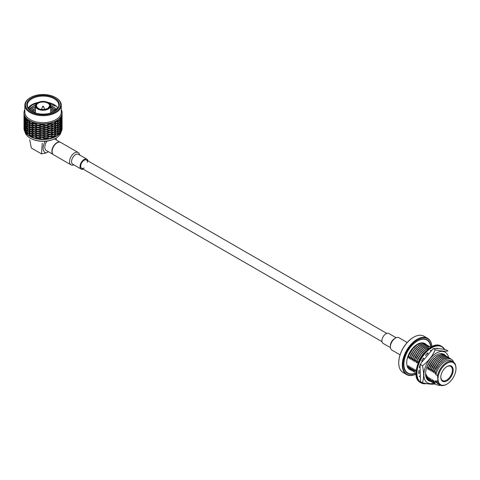<?xml version="1.0" encoding="UTF-8"?>
<svg xmlns="http://www.w3.org/2000/svg" width="480" height="480" viewBox="0 0 480 480"><rect width="100%" height="100%" fill="white"/><g stroke="black" fill="none" stroke-linecap="round" stroke-linejoin="round"><path stroke-width="0.72" d="M48.312 108.732A7.434 4.29 180 0 1 37.8 108.732A7.434 4.29 180 0 1 37.8 102.666A7.434 4.29 180 0 1 48.312 102.666A7.434 4.29 180 0 1 48.312 108.732M48.378 102.702A7.62 4.398 180 0 1 48.444 102.744A7.62 4.398 180 0 1 50.676 105.852A7.62 4.398 180 0 1 48.444 108.966A7.62 4.398 180 0 1 40.14 109.92A7.62 4.398 180 0 1 35.43 105.852A7.62 4.398 180 0 1 37.668 102.744A7.62 4.398 180 0 1 37.734 102.702M41.544 109.524A1.524 0.882 180 0 1 41.532 109.416A1.524 0.882 180 0 1 41.562 109.236L42.528 106.56A0.54 0.312 180 0 1 43.026 106.308M43.08 106.308A0.54 0.312 180 0 1 43.584 106.56L44.55 109.236A1.524 0.882 180 0 1 44.58 109.416A1.524 0.882 180 0 1 44.568 109.524L44.58 109.416M51.144 112.854A15.72 9.078 0 0 0 50.676 112.698M35.43 112.698A15.72 9.078 0 0 0 34.968 112.854M24 117.384L24.51 120.54L24.024 119.472L24 117.03M24.066 119.946L24.648 122.772L25.824 123.738L24.15 119.916M24.804 123.24L26.076 124.182L27.894 126.738L26.076 125.952L25.008 123.138M26.346 126.39L28.248 128.91L30.624 129.444L28.248 127.146L26.574 126.21M28.614 129.312L31.062 129.798L33.9 131.784L31.062 131.568L28.614 129.312L29.136 128.646M31.512 131.922L34.404 133.848L37.572 133.704L34.404 132.084L31.512 131.922L31.782 131.202M34.92 134.142L38.124 133.944L41.49 135.162L38.124 135.708L34.92 134.142L34.926 133.41M41.49 135.162L42.12 134.526L42.63 135.192L46.038 135.948L49.344 134.58L49.476 133.848M38.676 135.936L42.06 137.1L45.468 136.14L42.06 135.33L38.676 135.936L38.418 135.216M42.63 137.256L46.038 136.242L49.344 136.644L46.038 138.006L42.63 137.256L42.12 136.59L41.49 137.226L38.124 137.766L34.92 136.206L34.926 135.474M49.344 136.644L49.476 135.912M46.596 138.096L49.884 138.444L52.95 136.692L49.884 136.68L46.344 137.898M31.224 105.408L31.572 105.36M52.95 136.692L52.812 135.96M62.106 128.058A19.056 11.004 180 0 1 62.106 128.076L61.038 131.952A19.056 11.004 180 0 1 60.63 132.57L59.034 133.428L56.928 135.864A19.056 11.004 180 0 1 56.526 136.098A19.056 11.004 180 0 1 56.118 136.332L53.43 136.662L50.412 138.468A19.056 11.004 180 0 1 49.344 138.708A19.056 11.004 180 0 1 42.63 139.32A19.056 11.004 180 0 1 41.49 139.284A19.056 11.004 180 0 1 34.92 138.27A19.056 11.004 180 0 1 33.9 137.97A19.056 11.004 180 0 1 29.58 136.098A19.056 11.004 180 0 1 28.614 135.498A19.056 11.004 180 0 1 27.894 134.982A19.056 11.004 180 0 1 24.804 131.484A19.056 11.004 180 0 1 24.51 130.848A19.056 11.004 180 0 1 24 128.322L24 127.338M50.13 138.318L50.412 138.468A19.056 11.004 180 0 0 56.118 136.332L55.968 136.062M45.468 136.14L45.858 135.444M24 116.724L24.018 117.228M24 115.326L24.024 117.408L24.51 118.476L24 114.966M24 114.66L24.018 115.164M24.066 117.888L25.824 121.68L24.648 120.708L24.156 117.858M24.804 121.176L26.076 123.888L27.894 124.674L25.008 121.074M26.346 124.326L28.248 125.082L30.624 127.38L28.248 126.852L26.574 124.146M28.614 127.248L31.062 129.504L33.9 129.72L31.062 127.74L28.614 127.248L29.136 126.582M31.512 129.858L34.404 130.026L37.572 131.64L34.404 131.79L31.512 129.858L31.782 129.138M34.92 132.084L38.124 133.644L41.49 133.098L38.124 131.88L34.92 132.084L34.926 131.352M38.676 133.872L42.06 133.266L45.468 134.082L42.06 135.036L38.676 133.872L38.418 133.158M45.468 134.082L45.858 133.38M49.344 134.58L46.038 134.178L42.63 135.192M46.596 136.038L49.884 134.616L52.95 134.628L49.884 136.38L46.35 135.834M52.95 134.628L52.812 133.902M50.412 136.41L53.43 136.368L56.118 134.268L53.43 134.604L50.13 136.26M56.676 135.816L56.928 135.864A19.056 11.004 180 0 0 60.63 132.57L60.408 132.426M53.91 136.332L56.526 134.19L58.716 133.554L56.526 135.954L53.622 136.236M58.716 133.554L58.074 132.924M56.118 134.268L55.722 133.572M41.49 133.098L42.12 132.462L42.63 133.134L46.038 133.884L49.344 132.522L49.476 131.79M24 113.262L24.51 116.418L24.024 115.344L24.006 113.118M24.066 115.824L24.648 118.65L25.824 119.616L24.15 115.794M24.804 119.112L26.076 120.06L27.894 122.61L26.076 121.83L25.008 119.01M26.346 122.268L28.248 124.788L30.624 125.322L28.248 123.018L26.574 122.088M28.614 125.184L31.062 125.676L33.9 127.656L31.062 127.446L28.614 125.184L29.136 124.518M31.512 127.794L34.404 129.726L37.572 129.576L34.404 127.962L31.512 127.794L31.782 127.08M34.92 130.02L38.124 129.816L41.49 131.04L38.124 131.58L34.92 130.02L34.926 129.288M41.49 131.04L42.12 130.404L42.63 131.07L46.038 131.82L49.344 130.458L49.476 129.726M38.676 131.808L42.06 132.972L45.468 132.018L42.06 131.208L38.676 131.808L38.418 131.094M46.596 133.974L49.884 134.316L52.95 132.57L49.884 132.552L46.344 133.776M50.412 134.346L53.43 132.54L56.118 132.204L53.43 134.31L50.13 134.196M56.118 132.204L55.722 131.508M53.91 134.268L56.526 133.89L58.716 131.496L56.526 132.126L53.628 134.178M59.34 133.002L60.846 132.114L61.776 129.336L59.142 132.99M56.928 133.8L59.034 131.364L60.63 130.506L59.034 133.134L56.67 133.752M60.912 131.964L61.038 131.952A19.056 11.004 180 0 0 62.112 128.322A19.056 11.004 180 0 0 62.112 128.25M58.716 131.496L58.074 130.86M52.95 132.57L52.812 131.838M45.468 132.018L45.858 131.316M49.344 132.522L46.038 132.12L42.63 133.134M24.858 109.596A19.056 11.004 0 0 0 24 112.854A19.056 11.004 0 0 0 24.006 113.1L24 112.926M25.824 117.552L24.648 116.586L24.066 113.76A19.056 11.004 0 0 0 25.824 117.552A19.056 11.004 0 0 0 26.346 118.14A19.056 11.004 0 0 0 30.624 121.194L28.248 120.666L26.346 118.14M24.804 117.054L26.076 119.766L27.894 120.552L25.008 116.952M26.346 120.204L28.248 120.96L30.624 123.258L28.248 122.724L26.574 120.024M28.614 123.126L31.062 125.382L33.9 125.598L31.062 123.618L28.614 123.126L29.136 122.46M31.512 125.736L34.404 125.898L37.572 127.518L34.404 127.662L31.512 125.736L31.782 125.016M34.92 127.956L38.124 129.522L41.49 128.976L38.124 127.758L34.92 127.956L34.926 127.224M38.676 129.75L42.06 129.144L45.468 129.954L42.06 130.914L38.676 129.75L38.418 129.03M45.468 129.954L45.858 129.258M49.344 130.458L46.038 130.056L42.63 131.07M46.596 131.91L49.884 130.494L52.95 130.506L49.884 132.258L46.344 131.712M52.95 130.506L52.812 129.774M50.412 132.282L53.43 132.246L56.118 130.146L53.43 130.476L50.13 132.132M53.91 132.21L56.526 130.062L58.716 129.432L56.526 131.826L53.622 132.114M58.716 129.432L58.074 128.802M56.928 131.736L59.034 131.076L60.63 128.448L59.034 129.306L56.67 131.688M62.106 126.012L60.912 129.9M59.34 130.938L61.776 127.272L60.846 130.056L59.142 130.926M62.106 126.516L61.908 128.694M62.106 126.21L61.878 128.862L61.038 129.894M56.118 130.146L55.722 129.45M41.49 128.976L42.12 128.34L42.63 129.006L46.038 129.762L49.344 128.394L49.476 127.662M28.614 121.062L31.062 121.554L33.9 123.534L31.062 123.318L28.614 121.062L29.136 120.396M31.512 123.672L34.404 125.604L37.572 125.454L34.404 123.84L31.512 123.672L31.782 122.952M34.92 125.898L38.124 125.694L41.49 126.912L38.124 127.458L34.92 125.898L34.926 125.166M41.49 126.912L42.12 126.276L42.63 126.948L46.038 127.698L49.344 126.336L49.476 125.604M38.676 127.686L42.06 128.85L45.468 127.896L42.06 127.08L38.676 127.686L38.418 126.972M46.596 129.852L49.884 130.194L52.95 128.442L49.884 128.43L46.35 129.648M50.412 130.224L53.43 128.418L56.118 128.082L53.43 130.182L50.13 130.074M56.118 128.082L55.722 127.386M53.91 130.146L56.526 129.768L58.716 127.368L56.526 128.004L53.622 130.05M56.928 129.678L59.034 127.242L60.63 126.384L59.034 129.012L56.676 129.63M59.34 128.88L60.846 127.992L61.776 125.214L59.142 128.868M62.106 124.452L61.908 126.63M62.106 124.146L61.878 126.804L60.912 127.836M62.106 123.948L61.038 127.83M58.716 127.368L58.074 126.738M52.95 128.442L52.812 127.716M45.468 127.896L45.858 127.194M49.344 128.394L46.038 127.992L42.63 129.006M37.572 123.39L34.404 123.54L31.512 121.608A19.056 11.004 0 0 0 37.572 123.39A19.056 11.004 0 0 0 38.676 123.564A19.056 11.004 0 0 0 45.468 123.768L42.06 124.728L38.676 123.564M34.92 123.834L38.124 125.394L41.49 124.854L38.124 123.63L34.92 123.834L34.926 123.102M38.676 125.622L42.06 125.022L45.468 125.832L42.06 126.786L38.676 125.622L38.418 124.908M45.468 125.832L45.858 125.13M49.344 126.336L46.038 125.934L42.63 126.948M46.596 127.788L49.884 126.366L52.95 126.384L49.884 128.13L46.344 127.59M52.95 126.384L52.812 125.652M50.412 128.16L53.43 128.124L56.118 126.018L53.43 126.354L50.13 128.01M53.91 128.082L56.526 125.94L58.716 125.31L56.526 127.704L53.628 127.992M58.716 125.31L58.074 124.674M56.928 127.614L59.034 126.948L60.63 124.32L59.034 125.178L56.67 127.566M59.34 126.816L61.776 123.15L60.846 125.928L59.142 126.804M62.106 121.89L60.912 125.778M62.106 122.088L61.878 124.74L61.038 125.766M62.106 122.394L61.908 124.572M56.118 126.018L55.722 125.322M41.49 124.854L42.12 124.218L42.63 124.884L46.038 125.634L49.344 124.272L49.476 123.54M46.596 125.724L49.884 126.072L52.95 124.32L49.884 124.308L46.344 125.526M50.412 126.096L53.43 124.29L56.118 123.96L53.43 126.06L50.13 125.946M56.118 123.96L55.722 123.264M53.91 126.024L56.526 125.64L58.716 123.246L56.526 123.876L53.622 125.928M56.928 125.55L59.034 123.12L60.63 122.262L59.034 124.89L56.67 125.502M59.34 124.752L60.846 123.87L61.776 121.086L59.142 124.74M62.106 120.024L61.878 122.676L60.912 123.714M62.106 119.826L62.112 120.186M62.106 120.33L61.908 122.508M62.112 119.964L61.038 123.708M58.716 123.246L58.074 122.616M52.95 124.32L52.812 123.588M49.344 124.272L46.038 123.87L42.63 124.884M52.95 122.256L49.884 124.008L46.596 123.666A19.056 11.004 0 0 0 52.95 122.256A19.056 11.004 0 0 0 53.91 121.896A19.056 11.004 0 0 0 58.716 119.124L56.526 121.518L53.91 121.896M50.412 124.038L53.43 123.996L56.118 121.896L53.43 122.232L50.13 123.888M53.91 123.96L56.526 121.818L58.716 121.182L56.526 123.582L53.622 123.864M58.716 121.182L58.074 120.552M56.928 123.492L59.034 122.826L60.63 120.198L59.034 121.056L56.676 123.444M59.34 122.694L61.776 119.028L60.846 121.806L59.142 122.682M62.106 117.762L60.912 121.65M62.106 117.96L61.878 120.618L61.038 121.644M62.106 118.266L61.908 120.444M56.118 121.896L55.722 121.2M56.928 121.428L59.034 118.992L60.63 118.134L59.034 120.762L56.67 121.38M59.34 120.63L60.846 119.742L61.776 116.964L59.142 120.618M62.106 115.902L61.878 118.554L60.912 119.592M62.106 116.208L61.908 118.386M62.106 115.704L61.038 119.58M61.776 114.9L60.846 117.684L59.34 118.566A19.056 11.004 0 0 0 61.776 114.9A19.056 11.004 0 0 0 61.956 114.252A19.056 11.004 0 0 0 62.112 112.854A19.056 11.004 0 0 0 61.602 110.328A19.056 11.004 0 0 0 61.302 109.692A19.056 11.004 0 0 0 61.254 109.596M62.106 113.64L60.912 117.528M62.106 113.838L61.878 116.49L61.038 117.522M62.106 114.144L61.908 116.322M24.6 130.86L24 127.698M24 127.032L24.018 127.536M50.676 108.816L51.078 109.032M52.212 107.334L51.186 107.766L51.192 107.034M56.976 108.408L57.378 108.894M33.162 110.67L33.3 111.402M24 125.634L24.51 128.79L24.024 127.716L24 125.274M24.066 128.196L24.648 131.022L25.824 131.988L24.15 128.166M28.122 134.958L25.008 131.382M24 124.974L24.018 125.478M24 123.57L24.024 125.658L24.51 126.726L24 123.216M24 122.91L24.018 123.414M24.066 126.132L25.824 129.924L24.648 128.958L24.15 126.102M24.804 129.426L26.076 132.138L27.894 132.924L25.008 129.324M34.188 137.85L31.062 135.984L28.8 135.252M26.346 132.576L28.248 133.332L30.624 135.63L28.248 135.096L26.574 132.396M52.926 104.778L53.37 105.102M54.594 105.132L54.324 105.852M34.296 108.876L34.662 108.876M24 121.512L24.51 124.662L24.024 123.594L24 121.152M24.066 124.074L24.648 126.894L25.824 127.866L24.156 124.044M24.804 127.362L26.076 128.31L27.894 130.86L26.076 130.074L25.008 127.26M26.346 130.512L28.248 133.038L30.624 133.566L28.248 131.268L26.574 130.332M28.614 133.434L31.062 133.926L33.9 135.906L31.062 135.69L28.614 133.434L29.136 132.768M31.512 136.044L34.404 137.976L37.572 137.826L34.404 136.212L31.512 136.044L31.782 135.324M34.242 107.25L34.596 107.244M41.712 139.056L38.124 138.066L34.92 137.976M24 120.846L24.018 121.35M24 119.448L24.024 121.53L24.51 122.604L24 119.088M24 118.788L24.018 119.292M24.066 122.01L25.824 125.802L24.648 124.836L24.15 121.98M24.804 125.298L26.076 128.016L27.894 128.796L25.008 125.196M26.346 128.454L28.248 129.204L30.624 131.508L28.248 130.974L26.574 128.274M28.614 131.37L31.062 133.632L33.9 133.842L31.062 131.862L28.614 131.37L29.136 130.704M31.512 133.98L34.404 134.148L37.572 135.762L34.404 135.912L31.512 133.98L31.782 133.266M41.49 137.226L38.124 136.002L34.92 136.206M49.398 138.414L46.038 138.306L42.438 139.074M38.676 137.994L42.06 137.394L45.468 138.204L42.06 139.158L38.676 137.994L38.418 137.28M45.468 138.204L45.858 137.502M33.846 104.052L33.168 104.52M36.108 103.482L36.942 103.224M51.774 112.632A14.274 8.238 0 0 0 50.676 112.188L51.816 112.62M35.43 112.386A15.606 9.012 0 0 0 34.524 112.704M51.588 112.704A15.606 9.012 0 0 0 50.676 112.386M28.35 108.366L32.046 105.084L36.858 103.29M49.608 103.608L55.074 106.164M33.624 105.972L35.49 105.306M50.664 105.588L56.892 109.464M32.496 108.144L35.43 106.974M50.676 107.238L56.058 110.256M32.496 109.794L35.43 108.618M50.676 108.888L54.996 111.054M32.496 111.444L35.43 110.268M50.676 110.538L53.148 111.582M33.882 112.464L35.43 111.918M50.628 105.36L56.988 109.362M33.618 112.356L35.43 111.708M50.64 105.42L55.14 108.138L56.514 109.842M30.03 110.238L32.964 107.874L35.43 106.788M50.676 107.088L55.788 110.478M30.936 110.934L35.43 108.438M50.676 108.738L54.84 111.162M32.136 111.666L35.43 110.088M50.676 110.382L53.592 111.864M33.762 112.41L35.43 111.738M50.676 112.032L51.93 112.578M28.812 108.996L35.598 104.94M35.532 105.156A14.274 8.238 180 0 0 29.796 109.11L32.964 106.434L35.484 105.336M50.67 105.648L55.14 108.348L56.436 109.92M30.132 110.322L32.964 108.084L35.43 107.004M50.676 107.298L55.68 110.562M31.074 111.03L35.43 108.654M50.676 108.948L54.696 111.252M32.322 111.762L35.43 110.304M50.676 110.598L53.4 111.954M34.008 112.512L35.43 111.954M28.254 108.21A15.606 9.012 180 0 1 32.022 104.694A15.606 9.012 180 0 1 38.034 102.534M48.078 102.534A15.606 9.012 180 0 1 57.858 108.21M47.856 102.426A15.72 9.078 180 0 1 54.168 104.652A15.72 9.078 180 0 1 57.918 108.108M28.194 108.108A15.72 9.078 180 0 1 38.256 102.426M31.74 111.456A15.72 9.078 180 0 1 27.336 105.156A15.72 9.078 180 0 1 31.938 98.736A15.72 9.078 180 0 1 54.168 98.736A15.72 9.078 180 0 1 58.776 105.156A15.72 9.078 180 0 1 54.372 111.456M31.536 98.04A16.29 9.408 180 0 1 54.576 98.034A16.29 9.408 180 0 1 54.576 111.342A16.29 9.408 180 0 1 31.536 111.342A16.29 9.408 180 0 1 31.536 98.04M55.716 97.608A18.198 10.506 180 0 1 55.92 97.728A18.198 10.506 180 0 1 61.254 105.156A18.198 10.506 180 0 1 43.056 115.662A18.198 10.506 180 0 1 24.858 105.156A18.198 10.506 180 0 1 30.186 97.728L30.594 97.494A17.628 10.176 180 0 1 55.518 97.494A17.628 10.176 180 0 1 55.518 111.882A17.628 10.176 180 0 1 30.594 111.882A17.628 10.176 180 0 1 30.594 97.494L30.186 97.728A18.198 10.506 180 0 1 30.39 97.608M55.716 138.216A17.628 10.176 180 0 1 55.518 138.33A17.628 10.176 180 0 1 30.594 138.33A17.628 10.176 180 0 1 30.39 138.216M55.92 97.728L55.518 97.494M61.152 131.76A18.198 10.506 180 0 1 55.92 138.102A18.198 10.506 180 0 1 30.186 138.102A18.198 10.506 180 0 1 24.954 131.76M61.254 105.156L61.254 112.158A18.198 10.506 180 0 1 43.056 122.664A18.198 10.506 180 0 1 24.858 112.158L24.858 105.156M29.58 136.098L30.186 136.452A18.198 10.506 0 0 0 55.53 136.668A18.198 10.506 0 0 0 55.92 136.452L56.526 136.098M24.006 113.1A19.056 11.004 0 0 0 24.066 113.76M30.624 121.194A19.056 11.004 0 0 0 31.512 121.608M45.468 123.768A19.056 11.004 0 0 0 46.596 123.666M58.716 119.124A19.056 11.004 0 0 0 59.34 118.566M61.956 124.56L62.112 122.538M35.442 105.198L34.92 105.486M61.956 126.624L62.112 124.602M61.956 128.682L62.112 126.666M35.232 110.16L34.59 110.55M61.956 114.252L62.112 112.854M61.956 116.31L62.112 114.294M61.956 118.374L62.112 116.352M61.956 120.438L62.112 118.416M50.286 103.668L49.89 103.686M56.394 109.836L55.488 109.674M61.956 122.496L62.112 120.48M29.694 139.722L31.32 148.008L41.484 153.882L46.272 152.928L48.402 151.698M41.484 153.882L42.288 143.172M46.272 152.928A9.426 5.442 -60 0 1 45.324 141.228M56.022 138.042A9.426 5.442 -60 0 1 56.442 140.058M47.124 141.036A7.05 4.068 120 0 0 46.266 150.468L53.088 154.404M60.006 142.164A7.05 4.068 120 0 0 56.868 142.692A7.05 4.068 120 0 0 52.368 148.566A7.05 4.068 120 0 0 52.992 154.308M73.878 164.868A7.128 4.116 -60 0 1 71.046 164.862L53.574 154.776A7.128 4.116 -60 0 1 52.482 149.064A7.128 4.116 -60 0 1 57.132 142.782A7.128 4.116 -60 0 1 60.696 142.428L78.168 152.514A7.128 4.116 -60 0 1 79.59 154.968M71.046 164.862A7.128 4.116 -60 0 1 69.948 159.15A7.128 4.116 -60 0 1 74.604 152.868A7.128 4.116 -60 0 1 78.168 152.514M83.28 169.194A5.718 3.3 -60 0 1 81.222 169.11L72.744 164.214A5.718 3.3 -60 0 1 71.868 159.636A5.718 3.3 -60 0 1 75.606 154.596A5.718 3.3 -60 0 1 78.462 154.314L86.94 159.21A5.718 3.3 -60 0 1 88.044 160.944M81.222 169.11A5.718 3.3 -60 0 1 80.346 164.532A5.718 3.3 -60 0 1 84.084 159.492A5.718 3.3 -60 0 1 86.94 159.21M84.21 167.97A4.764 2.748 -60 0 1 81.702 168.282A4.764 2.748 -60 0 1 80.97 164.466A4.764 2.748 -60 0 1 84.084 160.272A4.764 2.748 -60 0 1 86.466 160.032A4.764 2.748 -60 0 1 87.45 162.36M407.202 342.486L399 337.746A7.128 4.116 120 0 0 395.442 338.1L395.442 338.1A7.128 4.116 120 0 0 390.402 346.83A7.128 4.116 120 0 0 391.878 350.094L400.08 354.828M394.44 338.676L395.442 338.1L394.44 338.676A5.718 3.3 120 0 0 390.402 345.678L390.402 346.83M396.168 337.74L388.824 333.498A5.718 3.3 120 0 0 385.962 333.78A5.718 3.3 120 0 0 382.23 338.82A5.718 3.3 120 0 0 383.106 343.398L390.456 347.64M453.456 362.022L453.162 361.098C449.73 354.924 438.18 362.166 435.354 372.564L435.918 374.73A13.338 7.698 -60 0 1 451.65 360.972L453.24 361.89A13.338 7.698 -60 0 1 455.628 365.184L456 368.49A12.726 7.35 -60 0 1 447 384.078A12.726 7.35 -60 0 1 438 378.882A12.726 7.35 -60 0 1 447 363.294A12.726 7.35 -60 0 1 456 368.49M446.784 384.198A13.338 7.698 -60 0 1 446.568 384.33A13.338 7.698 -60 0 1 439.902 384.99L438.312 384.072A13.338 7.698 -60 0 1 435.918 380.772L435.48 382.02L439.788 384.924M407.706 356.97L408.036 357.876L409.302 353.85L412.872 348.294L417.348 344.382L421.818 342.888L424.632 343.548M408.516 355.692L413.058 348.402L417.528 344.49L422.004 342.996L424.818 343.65M408.702 355.8L409.464 358.698L410.73 354.678L414.3 349.116L418.776 345.21L423.252 343.716L426.24 344.472M409.95 356.52L414.486 349.224L418.956 345.318L423.432 343.818L426.246 344.478M410.13 356.628L410.892 359.526L412.158 355.5L415.728 349.944L420.204 346.032L424.68 344.538L427.488 345.192M411.378 357.342L415.914 350.046L420.384 346.14L424.86 344.646L427.482 345.192M411.558 357.45L412.32 360.348L413.586 356.328L417.156 350.766L421.632 346.86L426.108 345.366L429.096 346.122M412.806 358.17L417.342 350.874L421.818 346.968L426.288 345.468L429.102 346.128M412.986 358.272L413.748 361.176L415.014 357.15L418.584 351.594L423.06 347.682L427.536 346.188L430.524 346.95L427.716 346.296L423.246 347.79L418.77 351.696L414.414 359.1L414.99 361.89L416.442 357.81L421.008 351.318M414.99 361.89L416.442 357.972L420.012 352.416L424.488 348.51L428.55 347.04M415.662 359.82L420.198 352.524L424.674 348.612L428.598 347.16M415.848 359.922L416.604 362.82L417.87 358.8L421.44 353.238L425.916 349.332L428.67 348.114M417.09 360.642L421.626 353.346L426.102 349.44L428.634 348.282M418.032 363.648L419.298 359.622L422.868 354.066L426.24 350.892M418.518 361.464L423.054 354.174L424.968 352.188M427.116 366.432L431.622 359.118L433.35 357.306M427.272 366.522L428.028 369.42L429.294 365.394L432.864 359.838L437.34 355.926L441.816 354.432L444.81 355.194L442.002 354.54L437.526 356.034L433.05 359.946L428.7 367.344L429.27 370.14L430.728 366.054L435.294 359.562M429.27 370.14L430.722 366.222L434.292 360.66L438.768 356.754L443.244 355.26L446.238 356.016L443.43 355.362L438.954 356.862L434.478 360.768L430.128 368.172L430.698 370.962L432.156 366.876L436.722 360.384M430.698 370.962L432.15 367.044L435.72 361.488L440.196 357.576L444.672 356.082L447.666 356.844L444.858 356.19L440.382 357.684L435.906 361.59L431.556 368.994L432.126 371.784L433.584 367.704L438.15 361.212M432.126 371.784L433.578 367.872L437.148 362.31L441.624 358.404L446.1 356.91L449.094 357.666L446.286 357.012L441.81 358.512L437.334 362.418L432.984 369.816L433.554 372.612L435.012 368.526L439.578 362.034M436.224 384.69L434.472 383.154L433.716 380.256L433.23 382.44L434.88 383.922L433.044 382.332L432.468 379.542L431.802 381.612L433.452 383.094M433.554 372.612L435.012 368.694L438.576 363.138L443.052 359.226L447.528 357.732L450.522 358.494L447.714 357.84L443.238 359.334L438.762 363.24L434.412 370.644L434.982 373.434L436.44 369.354L439.692 364.272L443.598 360.804M433.458 383.1L431.616 381.51L430.86 378.606L430.374 380.79L432.024 382.272L430.188 380.682L429.432 377.784L428.946 379.968L430.596 381.444L428.76 379.86L428.184 377.064L427.518 379.14L428.988 380.514M428.982 380.514L427.332 379.032L426.756 376.242L426.408 376.998M426.414 368.49L427.086 366.414M416.136 372.378L415.146 369.54L414.474 371.61L413.718 368.712L413.232 370.896L414.708 372.27M414.702 372.27L413.046 370.788L412.29 367.89L411.804 370.068L413.28 371.448M413.274 371.442L411.618 369.966L410.862 367.062L410.376 369.246L412.032 370.728L410.19 369.138L409.434 366.24L408.948 368.424L410.424 369.798M410.418 369.792L408.762 368.316L408.192 365.52L407.52 367.596M427.842 369.312L429.3 365.232L433.866 358.74M417.276 360.75L417.846 363.54L419.298 359.46L423.87 352.968M416.418 362.718L417.87 358.632L422.442 352.14M413.562 361.068L415.014 356.982L419.58 350.49M412.134 360.24L413.586 356.16L418.152 349.668M410.706 359.418L412.158 355.332L416.724 348.84M409.278 358.596L410.73 354.51L415.296 348.018M407.85 357.768L409.302 353.688L413.868 347.196M435.354 372.564L434.982 373.434M435.48 382.02L435.144 381.084L434.658 383.262L436.128 384.642M435.918 380.772L437.508 381.69A13.338 7.698 -60 0 0 439.902 384.99M435.918 374.73L437.508 375.648A13.338 7.698 -60 0 1 453.24 361.89M437.508 375.648L437.88 378.882L437.508 381.69M440.646 385.332A14.922 8.616 120 0 1 439.686 385.47L436.308 384.744M431.904 346.794A20.958 12.102 120 0 0 427.596 338.28L424.038 336.228A20.958 12.102 120 0 0 413.556 337.266A20.958 12.102 120 0 0 398.736 362.934A20.958 12.102 120 0 0 403.08 372.534L406.632 374.586A20.958 12.102 120 0 0 416.16 374.064M427.596 338.28A20.958 12.102 120 0 0 406.632 350.382A20.958 12.102 120 0 0 406.632 374.586M431.016 347.268A19.398 11.202 120 0 0 417.354 340.734A19.398 11.202 120 0 0 403.638 364.494A19.398 11.202 120 0 0 416.094 373.074M431.886 346.806A20.616 11.904 120 0 0 416.958 339.978A20.616 11.904 120 0 0 402.786 364.524A20.616 11.904 120 0 0 416.16 374.04M413.436 337.338A20.616 11.904 120 0 0 413.316 337.404A20.616 11.904 120 0 0 398.736 362.658A20.616 11.904 120 0 0 398.736 362.796M415.836 372.912A19.056 11.004 -60 0 1 407.832 373.074A19.056 11.004 -60 0 1 407.832 351.072A19.056 11.004 -60 0 1 426.882 340.074L426.642 339.93A19.056 11.004 120 0 0 417.234 340.806M403.644 364.35A19.056 11.004 120 0 0 407.586 372.936L407.832 373.074M440.802 377.268A8.766 5.058 -60 0 1 447 366.528A8.766 5.058 -60 0 1 453.198 370.11A8.766 5.058 -60 0 1 447 380.844A8.766 5.058 -60 0 1 440.802 377.268M446.796 366.654A8.196 4.728 -60 0 1 450.69 366.36A8.196 4.728 -60 0 1 451.95 372.924A8.196 4.728 -60 0 1 446.598 380.142A8.196 4.728 -60 0 1 442.5 380.55A8.196 4.728 -60 0 1 440.802 377.028M410.958 370.092A15.054 8.694 -60 0 1 409.83 369.612A15.054 8.694 -60 0 1 409.83 352.23A15.054 8.694 -60 0 1 424.884 343.536A15.054 8.694 -60 0 1 425.838 344.25M426.882 340.074A19.056 11.004 -60 0 1 430.746 347.082M427.38 354.15L427.242 353.346M423.648 358.848L423.24 358.344M421.83 360.786L422.256 360.852M418.764 372.558L419.418 372.012M419.496 376.032L419.322 376.17A18.102 10.452 120 0 0 419.55 376.818M419.442 370.518L418.818 370.722A18.102 10.452 120 0 0 418.818 373.536L419.418 373.038M420.486 364.422L420.252 364.368A18.102 10.452 120 0 0 419.322 367.512L419.658 367.386M423.834 358.596L423.414 358.074A18.102 10.452 120 0 0 421.686 361.068L422.082 361.128M427.926 353.508L427.812 352.806A18.102 10.452 120 0 0 425.556 355.182L426.072 355.734M431.046 350.298A18.102 10.452 120 0 0 430.338 350.766L430.368 350.91M437.424 348.558L437.562 348.252A18.102 10.452 120 0 0 435.444 348.45M440.004 348.792A18.102 10.452 120 0 0 439.704 348.672L439.668 348.756M445.494 355.638A15.264 8.814 120 0 0 436.356 355.08A15.264 8.814 120 0 0 425.562 373.776A15.264 8.814 120 0 0 430.506 381.39M448.56 357.378A17.676 10.206 120 0 0 436.356 353.112A17.676 10.206 120 0 0 423.93 373.134A17.676 10.206 120 0 0 433.638 383.196M425.568 373.29A14.118 8.154 120 0 0 427.128 378.132M444.828 355.206A15.09 8.712 120 0 0 443.778 354.402A15.09 8.712 120 0 0 436.296 355.116M425.562 373.704A15.09 8.712 120 0 0 428.688 380.544A15.09 8.712 120 0 0 429.996 381.072M425.562 373.602L429.426 380.82M432.942 348.924L433.308 348.714C435.978 348.18 440.244 348.558 446.106 349.86L448.026 350.964C445.356 351.504 441.09 351.126 435.222 349.824L433.308 348.714L432.942 348.924L421.014 363.126L420.51 364.638L422.424 365.748C428.292 361.35 432.558 356.04 435.222 349.824M420.51 364.638L420.054 365.58L420.51 381.708L422.424 382.812C424.014 378.048 424.014 372.36 422.424 365.748M435.222 383.958C432.54 384.492 428.274 384.114 422.424 382.812M444.09 354.822L443.364 354.186M428.646 380.52L429.966 381.048M47.904 108.498A6.858 3.96 180 0 1 36.426 106.722A6.858 3.96 180 0 1 44.832 101.874A6.858 3.96 180 0 1 47.904 108.498M38.274 108.54A6.672 3.852 180 0 1 36.384 105.852A6.672 3.852 180 0 1 40.5 102.3A6.672 3.852 180 0 1 47.772 103.134A6.672 3.852 180 0 1 49.722 105.852A6.672 3.852 180 0 1 47.838 108.54M42.672 106.842A0.54 0.312 180 0 1 42.528 106.56L43.584 106.56A0.54 0.312 180 0 1 42.672 106.842M430.932 347.412A20.676 11.934 120 0 0 416.214 372.906M444.51 349.464A20.676 11.934 120 0 0 420.714 359.712A20.676 11.934 120 0 0 426.108 383.586M444.702 349.506A20.958 12.102 120 0 0 441.834 346.506A20.958 12.102 120 0 0 420.876 358.608A20.958 12.102 120 0 0 420.876 382.806A20.958 12.102 120 0 0 426.468 383.634M441.672 346.41A20.958 12.102 120 0 0 441.516 346.32A20.958 12.102 120 0 0 420.552 358.416A20.958 12.102 120 0 0 420.552 382.62A20.958 12.102 120 0 0 420.714 382.71M386.766 333.408L86.466 160.032M382.002 341.664L81.702 168.282M35.43 105.852L35.43 113.004M50.676 105.852L50.676 113.004M36.384 105.852C37.98 109.512 41.79 110.394 47.808 108.492L49.722 105.852M55.518 138.33L55.92 138.102M30.594 138.33L30.186 138.102M60.138 142.194L54.444 138.906M447 384.078L446.568 384.33M444.738 349.512L441.516 346.32C428.466 337.338 406.254 375.816 420.552 382.62L426.606 383.652M420.06 365.58L421.02 363.126"/></g></svg>
